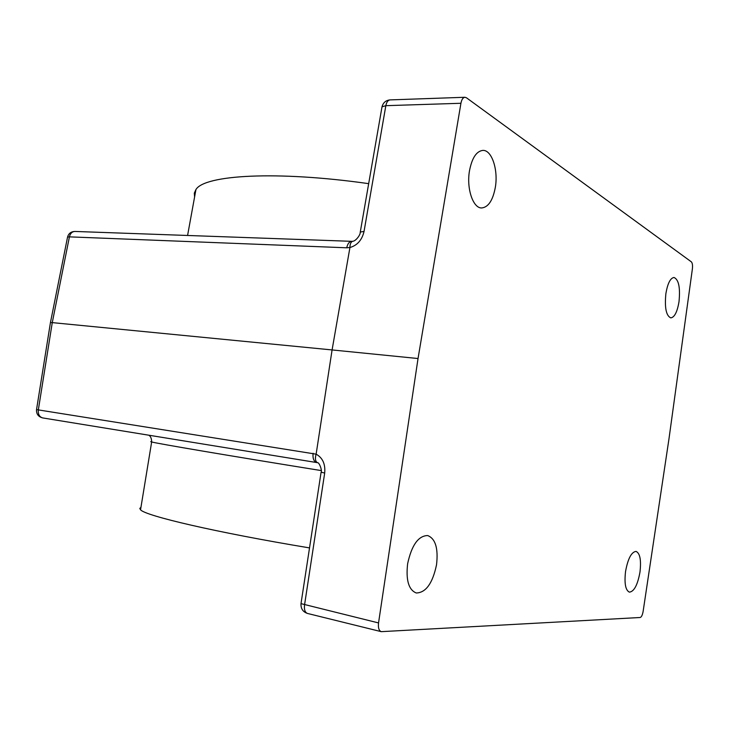 <?xml version="1.0" encoding="UTF-8"?>
<svg xmlns="http://www.w3.org/2000/svg" width="729" height="729" viewBox="0 0 729 729"><rect width="100%" height="100%" fill="white"/><g stroke="black" fill="none" stroke-linecap="round" stroke-linejoin="round"><path stroke-width="1.09" d="M469.44 171.051C471.909 158.084 476.383 151.204 482.853 150.393C491.793 149.837 498.354 169.839 495.356 187.207C492.932 200.275 488.394 207.191 481.741 207.956C473.157 208.43 466.387 188.765 469.44 171.051M407.629 563.727C411.657 545.164 418.337 535.769 427.668 535.551C435.45 538.613 438.402 548.354 436.534 564.756C432.625 583.328 425.873 592.741 416.268 592.987C408.668 589.916 405.789 580.156 407.629 563.727M625.546 571.5C627.924 558.624 631.442 551.926 636.071 551.406C640.026 553.284 641.329 560.154 639.989 572.019C637.665 584.858 634.13 591.574 629.409 592.148C625.5 590.299 624.215 583.419 625.546 571.5M665.887 293.568C667.646 283.381 670.361 278.013 674.043 277.476C678.745 279.635 680.394 287.727 679 301.751C677.268 311.948 674.535 317.325 670.789 317.88C666.142 315.794 664.511 307.684 665.887 293.568M368.674 183.653C276.337 170.513 204.402 174.96 195.946 189.549L194.315 193.13L194.588 196.976M140.943 507.357L139.777 508.414L140.542 509.799C145.417 515.813 215.374 532.298 309.524 547.907M640.162 617.499L381.258 631.66C378.916 630.703 378.014 627.797 378.542 622.931L418.036 358.531L460.928 103.272C461.657 99.536 462.997 97.54 464.929 97.267L466.469 97.786L691.356 261.857C692.413 263.005 692.76 265.347 692.386 268.892L668.976 438.84L643.115 611.467C642.449 615.066 641.474 617.071 640.162 617.499M460.928 103.272L385.841 105.678L364.035 231.476C362.003 240.032 357.301 245.381 349.929 247.523L332.087 349.938L418.036 358.531M74.914 231.448C71.059 231.576 68.608 233.444 67.56 237.062L69.419 236.861C70.285 233.389 72.116 231.585 74.914 231.448L351.834 241.335C349.319 241.527 347.624 243.686 346.731 247.796L69.419 236.861L52.269 322.619L332.087 349.938L316.131 454.167C322.637 457.776 325.498 464.054 324.687 473.012L321.088 472.255M349.929 247.523L349.929 247.496C349.975 244.078 350.877 242.01 352.617 241.29L352.663 241.272C355.615 241.317 360.6 234.884 360.281 232.013L360.19 232.496M67.524 237.253L50.438 322.592L52.269 322.619L38.327 409.898L316.131 454.167M464.929 97.267L390.015 99.9C387.965 100.165 386.57 102.087 385.841 105.678L382.014 106.799L381.887 107.537M364.035 231.476L360.281 232.013L382.014 106.799C383.172 102.625 385.841 100.329 390.015 99.9M313.087 453.274C312.595 458.477 313.834 461.575 316.787 462.56L42.719 417.927L316.769 462.56M316.122 454.203C314.882 458.35 315.274 461.175 317.297 462.669L317.325 462.687C319.238 461.822 322.455 471.007 321.079 472.31L301.004 603.639L378.542 622.931M301.059 603.311L301.004 603.639C300.731 608.624 302.89 611.886 307.492 613.444C305.014 612.469 304.029 609.644 304.54 604.97L324.687 473.012M36.532 409.625L36.532 409.625C36.277 414.026 38.336 416.788 42.719 417.927C39.412 416.961 37.944 414.291 38.327 409.898L36.532 409.625L50.429 322.683M321.225 470.579C227.439 455.479 157.264 443.551 151.659 441.965L150.721 441.656L151.714 441.646M349.929 247.496L346.731 247.796M148.78 435.204C150.621 436.206 151.586 438.466 151.659 441.965L140.542 509.799M195.946 189.549L187.581 235.467M381.258 631.66L307.492 613.444M352.617 241.29L351.834 241.335M316.787 462.56L317.297 462.678"/></g></svg>
